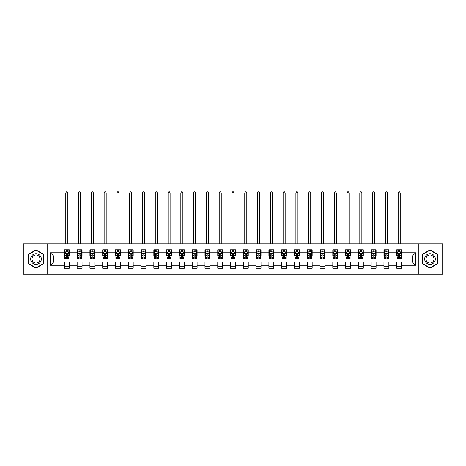 <?xml version="1.0" encoding="UTF-8"?>
<svg xmlns="http://www.w3.org/2000/svg" width="466" height="466" viewBox="0 0 466 466"><rect width="100%" height="100%" fill="white"/><g stroke="black" fill="none" stroke-linecap="round" stroke-linejoin="round"><path stroke-width="0.7" d="M418.282 274.177L442.7 274.177L442.7 243.858L418.282 243.858L418.282 274.177L47.718 274.177L47.718 243.858L23.3 243.858L23.3 274.177L47.718 274.177M418.282 243.858L47.718 243.858M401.645 252.788L401.645 249.799L396.729 249.799L396.729 252.788L388.86 252.788L388.86 249.799L383.943 249.799L383.943 252.788L376.079 252.788L376.079 249.799L371.163 249.799L371.163 252.788L363.294 252.788L363.294 249.799L358.377 249.799L358.377 252.788L350.514 252.788L350.514 249.799L345.591 249.799L345.591 252.788L337.728 252.788L337.728 249.799L332.811 249.799L332.811 252.788L324.942 252.788L324.942 249.799L320.026 249.799L320.026 252.788L312.162 252.788L312.162 249.799L307.245 249.799L307.245 252.788L299.376 252.788L299.376 249.799L294.46 249.799L294.46 252.788L286.59 252.788L286.59 249.799L281.674 249.799L281.674 252.788L273.81 252.788L273.81 249.799L268.894 249.799L268.894 252.788L261.024 252.788L261.024 249.799L256.108 249.799L256.108 252.788L248.244 252.788L248.244 249.799L243.328 249.799L243.328 252.788L235.458 252.788L235.458 249.799L230.542 249.799L230.542 252.788L222.672 252.788L222.672 249.799L217.756 249.799L217.756 252.788L209.892 252.788L209.892 249.799L204.976 249.799L204.976 252.788L197.106 252.788L197.106 249.799L192.19 249.799L192.19 252.788L184.326 252.788L184.326 249.799L179.41 249.799L179.41 252.788L171.54 252.788L171.54 249.799L166.624 249.799L166.624 252.788L158.755 252.788L158.755 249.799L153.838 249.799L153.838 252.788L145.975 252.788L145.975 249.799L141.058 249.799L141.058 252.788L133.189 252.788L133.189 249.799L128.272 249.799L128.272 252.788L120.409 252.788L120.409 249.799L115.486 249.799L115.486 252.788L107.623 252.788L107.623 249.799L102.706 249.799L102.706 252.788L94.837 252.788L94.837 249.799L89.921 249.799L89.921 252.788L82.057 252.788L82.057 249.799L77.14 249.799L77.14 252.788L69.271 252.788L69.271 249.799L64.355 249.799L64.355 252.788L50.427 252.788L50.427 265.247L53.701 261.968L64.355 261.968L64.355 268.235L69.271 268.235L69.271 261.968L77.14 261.968L77.14 268.235L82.057 268.235L82.057 261.968L89.921 261.968L89.921 268.235L94.837 268.235L94.837 261.968L102.706 261.968L102.706 268.235L107.623 268.235L107.623 261.968L115.486 261.968L115.486 268.235L120.409 268.235L120.409 261.968L128.272 261.968L128.272 268.235L133.189 268.235L133.189 261.968L141.058 261.968L141.058 268.235L145.975 268.235L145.975 261.968L153.838 261.968L153.838 268.235L158.755 268.235L158.755 261.968L166.624 261.968L166.624 268.235L171.54 268.235L171.54 261.968L179.41 261.968L179.41 268.235L184.326 268.235L184.326 261.968L192.19 261.968L192.19 268.235L197.106 268.235L197.106 261.968L204.976 261.968L204.976 268.235L209.892 268.235L209.892 261.968L217.756 261.968L217.756 268.235L222.672 268.235L222.672 261.968L230.542 261.968L230.542 268.235L235.458 268.235L235.458 261.968L243.328 261.968L243.328 268.235L248.244 268.235L248.244 261.968L256.108 261.968L256.108 268.235L261.024 268.235L261.024 261.968L268.894 261.968L268.894 268.235L273.81 268.235L273.81 261.968L281.674 261.968L281.674 268.235L286.59 268.235L286.59 261.968L294.46 261.968L294.46 268.235L299.376 268.235L299.376 261.968L307.245 261.968L307.245 268.235L312.162 268.235L312.162 261.968L320.026 261.968L320.026 268.235L324.942 268.235L324.942 261.968L332.811 261.968L332.811 268.235L337.728 268.235L337.728 261.968L345.591 261.968L345.591 268.235L350.514 268.235L350.514 261.968L358.377 261.968L358.377 268.235L363.294 268.235L363.294 261.968L371.163 261.968L371.163 268.235L376.079 268.235L376.079 261.968L383.943 261.968L383.943 268.235L388.86 268.235L388.86 261.968L396.729 261.968L396.729 268.235L401.645 268.235L401.645 261.968L412.299 261.968L412.299 256.067L401.645 256.067L401.645 252.788L415.573 252.788L415.573 265.247L401.645 265.247M396.729 265.247L388.86 265.247M383.943 265.247L376.079 265.247M371.163 265.247L363.294 265.247M358.377 265.247L350.514 265.247M345.591 265.247L337.728 265.247M332.811 265.247L324.942 265.247M320.026 265.247L312.162 265.247M307.245 265.247L299.376 265.247M294.46 265.247L286.59 265.247M281.674 265.247L273.81 265.247M268.894 265.247L261.024 265.247M256.108 265.247L248.244 265.247M243.328 265.247L235.458 265.247M230.542 265.247L222.672 265.247M217.756 265.247L209.892 265.247M204.976 265.247L197.106 265.247M192.19 265.247L184.326 265.247M179.41 265.247L171.54 265.247M166.624 265.247L158.755 265.247M153.838 265.247L145.975 265.247M141.058 265.247L133.189 265.247M128.272 265.247L120.409 265.247M115.486 265.247L107.623 265.247M102.706 265.247L94.837 265.247M89.921 265.247L82.057 265.247M77.14 265.247L69.271 265.247M64.355 265.247L50.427 265.247M396.729 252.788L396.729 256.067L388.86 256.067L388.86 252.788M383.943 252.788L383.943 256.067L376.079 256.067L376.079 252.788M371.163 252.788L371.163 256.067L363.294 256.067L363.294 252.788M358.377 252.788L358.377 256.067L350.514 256.067L350.514 252.788M345.591 252.788L345.591 256.067L337.728 256.067L337.728 252.788M332.811 252.788L332.811 256.067L324.942 256.067L324.942 252.788M320.026 252.788L320.026 256.067L312.162 256.067L312.162 252.788M307.245 252.788L307.245 256.067L299.376 256.067L299.376 252.788M294.46 252.788L294.46 256.067L286.59 256.067L286.59 252.788M281.674 252.788L281.674 256.067L273.81 256.067L273.81 252.788M268.894 252.788L268.894 256.067L261.024 256.067L261.024 252.788M256.108 252.788L256.108 256.067L248.244 256.067L248.244 252.788M243.328 252.788L243.328 256.067L235.458 256.067L235.458 252.788M230.542 252.788L230.542 256.067L222.672 256.067L222.672 252.788M217.756 252.788L217.756 256.067L209.892 256.067L209.892 252.788M204.976 252.788L204.976 256.067L197.106 256.067L197.106 252.788M192.19 252.788L192.19 256.067L184.326 256.067L184.326 252.788M179.41 252.788L179.41 256.067L171.54 256.067L171.54 252.788M166.624 252.788L166.624 256.067L158.755 256.067L158.755 252.788M153.838 252.788L153.838 256.067L145.975 256.067L145.975 252.788M141.058 252.788L141.058 256.067L133.189 256.067L133.189 252.788M128.272 252.788L128.272 256.067L120.409 256.067L120.409 252.788M115.486 252.788L115.486 256.067L107.623 256.067L107.623 252.788M102.706 252.788L102.706 256.067L94.837 256.067L94.837 252.788M89.921 252.788L89.921 256.067L82.057 256.067L82.057 252.788M77.14 252.788L77.14 256.067L69.271 256.067L69.271 252.788M64.355 252.788L64.355 256.067L53.701 256.067L50.427 252.788M53.701 256.067L53.701 261.968M415.573 265.247L412.299 261.968M412.299 256.067L415.573 252.788M64.355 251.85L64.762 251.85M66.323 251.85L67.308 251.85M68.863 251.85L69.271 251.85M64.355 255.985L64.762 255.985M66.323 255.985L67.308 255.985M68.863 255.985L69.271 255.985M64.355 262.049L69.271 262.049M64.355 266.191L69.271 266.191M77.14 262.049L82.057 262.049M77.14 266.191L82.057 266.191M77.14 251.85L77.548 251.85M79.104 251.85L80.088 251.85M81.643 251.85L82.057 251.85M77.14 255.985L77.548 255.985M79.104 255.985L80.088 255.985M81.643 255.985L82.057 255.985M89.921 262.049L94.837 262.049M89.921 266.191L94.837 266.191M89.921 251.85L90.334 251.85M91.889 251.85L92.874 251.85M94.429 251.85L94.837 251.85M89.921 255.985L90.334 255.985M91.889 255.985L92.874 255.985M94.429 255.985L94.837 255.985M102.706 262.049L107.623 262.049M102.706 266.191L107.623 266.191M102.706 251.85L103.114 251.85M104.675 251.85L105.654 251.85M107.215 251.85L107.623 251.85M102.706 255.985L103.114 255.985M104.675 255.985L105.654 255.985M107.215 255.985L107.623 255.985M115.486 262.049L120.409 262.049M115.486 266.191L120.409 266.191M115.486 251.85L115.9 251.85M117.455 251.85L118.44 251.85M119.995 251.85L120.409 251.85M115.486 255.985L115.9 255.985M117.455 255.985L118.44 255.985M119.995 255.985L120.409 255.985M128.272 262.049L133.189 262.049M128.272 266.191L133.189 266.191M128.272 251.85L128.68 251.85M130.241 251.85L131.226 251.85M132.781 251.85L133.189 251.85M128.272 255.985L128.68 255.985M130.241 255.985L131.226 255.985M132.781 255.985L133.189 255.985M141.058 262.049L145.975 262.049M141.058 266.191L145.975 266.191M141.058 251.85L141.466 251.85M143.021 251.85L144.006 251.85M145.561 251.85L145.975 251.85M141.058 255.985L141.466 255.985M143.021 255.985L144.006 255.985M145.561 255.985L145.975 255.985M153.838 262.049L158.755 262.049M153.838 266.191L158.755 266.191M153.838 251.85L154.252 251.85M155.807 251.85L156.792 251.85M158.347 251.85L158.755 251.85M153.838 255.985L154.252 255.985M155.807 255.985L156.792 255.985M158.347 255.985L158.755 255.985M166.624 262.049L171.54 262.049M166.624 266.191L171.54 266.191M166.624 251.85L167.032 251.85M168.593 251.85L169.572 251.85M171.133 251.85L171.54 251.85M166.624 255.985L167.032 255.985M168.593 255.985L169.572 255.985M171.133 255.985L171.54 255.985M179.41 262.049L184.326 262.049M179.41 266.191L184.326 266.191M179.41 251.85L179.818 251.85M181.373 251.85L182.357 251.85M183.913 251.85L184.326 251.85M179.41 255.985L179.818 255.985M181.373 255.985L182.357 255.985M183.913 255.985L184.326 255.985M192.19 262.049L197.106 262.049M192.19 266.191L197.106 266.191M192.19 251.85L192.598 251.85M194.159 251.85L195.143 251.85M196.699 251.85L197.106 251.85M192.19 255.985L192.598 255.985M194.159 255.985L195.143 255.985M196.699 255.985L197.106 255.985M204.976 262.049L209.892 262.049M204.976 266.191L209.892 266.191M204.976 251.85L205.384 251.85M206.939 251.85L207.923 251.85M209.479 251.85L209.892 251.85M204.976 255.985L205.384 255.985M206.939 255.985L207.923 255.985M209.479 255.985L209.892 255.985M217.756 262.049L222.672 262.049M217.756 266.191L222.672 266.191M217.756 251.85L218.17 251.85M219.725 251.85L220.709 251.85M222.265 251.85L222.672 251.85M217.756 255.985L218.17 255.985M219.725 255.985L220.709 255.985M222.265 255.985L222.672 255.985M230.542 262.049L235.458 262.049M230.542 266.191L235.458 266.191M230.542 251.85L230.95 251.85M232.511 251.85L233.489 251.85M235.05 251.85L235.458 251.85M230.542 255.985L230.95 255.985M232.511 255.985L233.489 255.985M235.05 255.985L235.458 255.985M243.328 262.049L248.244 262.049M243.328 266.191L248.244 266.191M243.328 251.85L243.735 251.85M245.291 251.85L246.275 251.85M247.83 251.85L248.244 251.85M243.328 255.985L243.735 255.985M245.291 255.985L246.275 255.985M247.83 255.985L248.244 255.985M256.108 262.049L261.024 262.049M256.108 266.191L261.024 266.191M256.108 251.85L256.521 251.85M258.077 251.85L259.061 251.85M260.616 251.85L261.024 251.85M256.108 255.985L256.521 255.985M258.077 255.985L259.061 255.985M260.616 255.985L261.024 255.985M268.894 262.049L273.81 262.049M268.894 266.191L273.81 266.191M268.894 251.85L269.301 251.85M270.857 251.85L271.841 251.85M273.402 251.85L273.81 251.85M268.894 255.985L269.301 255.985M270.857 255.985L271.841 255.985M273.402 255.985L273.81 255.985M281.674 262.049L286.59 262.049M281.674 266.191L286.59 266.191M281.674 251.85L282.087 251.85M283.643 251.85L284.627 251.85M286.182 251.85L286.59 251.85M281.674 255.985L282.087 255.985M283.643 255.985L284.627 255.985M286.182 255.985L286.59 255.985M294.46 262.049L299.376 262.049M294.46 266.191L299.376 266.191M294.46 251.85L294.867 251.85M296.428 251.85L297.407 251.85M298.968 251.85L299.376 251.85M294.46 255.985L294.867 255.985M296.428 255.985L297.407 255.985M298.968 255.985L299.376 255.985M307.245 262.049L312.162 262.049M307.245 266.191L312.162 266.191M307.245 251.85L307.653 251.85M309.208 251.85L310.193 251.85M311.748 251.85L312.162 251.85M307.245 255.985L307.653 255.985M309.208 255.985L310.193 255.985M311.748 255.985L312.162 255.985M320.026 262.049L324.942 262.049M320.026 266.191L324.942 266.191M320.026 251.85L320.439 251.85M321.994 251.85L322.979 251.85M324.534 251.85L324.942 251.85M320.026 255.985L320.439 255.985M321.994 255.985L322.979 255.985M324.534 255.985L324.942 255.985M332.811 262.049L337.728 262.049M332.811 266.191L337.728 266.191M332.811 251.85L333.219 251.85M334.774 251.85L335.759 251.85M337.32 251.85L337.728 251.85M332.811 255.985L333.219 255.985M334.774 255.985L335.759 255.985M337.32 255.985L337.728 255.985M345.591 262.049L350.514 262.049M345.591 266.191L350.514 266.191M345.591 251.85L346.005 251.85M347.56 251.85L348.545 251.85M350.1 251.85L350.514 251.85M345.591 255.985L346.005 255.985M347.56 255.985L348.545 255.985M350.1 255.985L350.514 255.985M358.377 262.049L363.294 262.049M358.377 266.191L363.294 266.191M358.377 251.85L358.785 251.85M360.346 251.85L361.325 251.85M362.886 251.85L363.294 251.85M358.377 255.985L358.785 255.985M360.346 255.985L361.325 255.985M362.886 255.985L363.294 255.985M371.163 262.049L376.079 262.049M371.163 266.191L376.079 266.191M371.163 251.85L371.571 251.85M373.126 251.85L374.111 251.85M375.666 251.85L376.079 251.85M371.163 255.985L371.571 255.985M373.126 255.985L374.111 255.985M375.666 255.985L376.079 255.985M383.943 262.049L388.86 262.049M383.943 266.191L388.86 266.191M383.943 251.85L384.357 251.85M385.912 251.85L386.897 251.85M388.452 251.85L388.86 251.85M383.943 255.985L384.357 255.985M385.912 255.985L386.897 255.985M388.452 255.985L388.86 255.985M396.729 262.049L401.645 262.049M396.729 266.191L401.645 266.191M396.729 251.85L397.137 251.85M398.692 251.85L399.677 251.85M401.238 251.85L401.645 251.85M396.729 255.985L397.137 255.985M398.692 255.985L399.677 255.985M401.238 255.985L401.645 255.985M36.004 268.148L43.909 263.581L43.909 254.453L36.004 249.887L28.094 254.453L28.094 263.581L36.004 268.148M437.906 254.453L429.996 249.887L422.091 254.453L422.091 263.581L429.996 268.148L437.906 263.581L437.906 254.453M67.308 250.865L66.323 250.865M68.863 257.5L67.308 257.5L67.308 258.525L68.863 258.525L68.863 253.527L68.042 251.89L65.584 251.89L64.762 253.527L64.762 258.525L66.323 258.525L66.323 257.5L64.762 257.5M64.762 253.527L64.762 249.799M68.863 253.527L68.863 249.799M66.323 251.89L66.323 249.799M67.308 249.799L67.308 251.89M67.308 257.5L67.308 254.145L66.323 254.145L66.323 257.5M67.838 243.858L67.838 192.889L65.788 192.889L65.788 243.858M65.788 192.889L66.405 191.823L67.221 191.823L67.838 192.889M40.612 261.682A5.324 5.324 0 0 0 38.666 254.407A5.324 5.324 0 0 0 31.391 256.352A5.324 5.324 0 0 0 33.336 263.628A5.324 5.324 0 0 0 40.612 261.682M39.493 261.036A4.031 4.031 0 0 0 38.02 255.525A4.031 4.031 0 0 0 32.509 256.999A4.031 4.031 0 0 0 33.983 262.509A4.031 4.031 0 0 0 39.493 261.036M28.339 263.441L28.339 254.593L36.004 250.172L43.664 254.593L43.664 263.441L36.004 267.863L28.339 263.441M429.996 253.69A5.324 5.324 0 0 0 424.672 259.02A5.324 5.324 0 0 0 429.996 264.344A5.324 5.324 0 0 0 435.326 259.02A5.324 5.324 0 0 0 429.996 253.69M429.996 254.984A4.031 4.031 0 0 0 425.965 259.02A4.031 4.031 0 0 0 429.996 263.051A4.031 4.031 0 0 0 434.032 259.02A4.031 4.031 0 0 0 429.996 254.984M437.661 263.441L429.996 267.863L422.336 263.441L422.336 254.593L429.996 250.172L437.661 254.593L437.661 263.441M80.088 250.865L79.104 250.865M81.643 257.5L80.088 257.5L80.088 258.525L81.643 258.525L81.643 253.527L80.828 251.89L78.37 251.89L77.548 253.527L77.548 258.525L79.104 258.525L79.104 257.5L77.548 257.5M77.548 253.527L77.548 249.799M81.643 253.527L81.643 249.799M79.104 251.89L79.104 249.799M80.088 249.799L80.088 251.89M80.088 257.5L80.088 254.145L79.104 254.145L79.104 257.5M80.624 243.858L80.624 192.889L78.573 192.889L78.573 243.858M78.573 192.889L79.185 191.823L80.006 191.823L80.624 192.889M92.874 250.865L91.889 250.865M94.429 257.5L92.874 257.5L92.874 258.525L94.429 258.525L94.429 253.527L93.608 251.89L91.15 251.89L90.334 253.527L90.334 258.525L91.889 258.525L91.889 257.5L90.334 257.5M90.334 253.527L90.334 249.799M94.429 253.527L94.429 249.799M91.889 251.89L91.889 249.799M92.874 249.799L92.874 251.89M92.874 257.5L92.874 254.145L91.889 254.145L91.889 257.5M93.404 243.858L93.404 192.889L91.353 192.889L91.353 243.858M91.353 192.889L91.971 191.823L92.792 191.823L93.404 192.889M105.654 250.865L104.675 250.865M107.215 257.5L105.654 257.5L105.654 258.525L107.215 258.525L107.215 253.527L106.394 251.89L103.935 251.89L103.114 253.527L103.114 258.525L104.675 258.525L104.675 257.5L103.114 257.5M103.114 253.527L103.114 249.799M107.215 253.527L107.215 249.799M104.675 251.89L104.675 249.799M105.654 249.799L105.654 251.89M105.654 257.5L105.654 254.145L104.675 254.145L104.675 257.5M106.19 243.858L106.19 192.889L104.139 192.889L104.139 243.858M104.139 192.889L104.757 191.823L105.572 191.823L106.19 192.889M118.44 250.865L117.455 250.865M119.995 257.5L118.44 257.5L118.44 258.525L119.995 258.525L119.995 253.527L119.18 251.89L116.721 251.89L115.9 253.527L115.9 258.525L117.455 258.525L117.455 257.5L115.9 257.5M115.9 253.527L115.9 249.799M119.995 253.527L119.995 249.799M117.455 251.89L117.455 249.799M118.44 249.799L118.44 251.89M118.44 257.5L118.44 254.145L117.455 254.145L117.455 257.5M118.97 243.858L118.97 192.889L116.925 192.889L116.925 243.858M116.925 192.889L117.537 191.823L118.358 191.823L118.97 192.889M131.226 250.865L130.241 250.865M132.781 257.5L131.226 257.5L131.226 258.525L132.781 258.525L132.781 253.527L131.96 251.89L129.501 251.89L128.68 253.527L128.68 258.525L130.241 258.525L130.241 257.5L128.68 257.5M128.68 253.527L128.68 249.799M132.781 253.527L132.781 249.799M130.241 251.89L130.241 249.799M131.226 249.799L131.226 251.89M131.226 257.5L131.226 254.145L130.241 254.145L130.241 257.5M131.756 243.858L131.756 192.889L129.705 192.889L129.705 243.858M129.705 192.889L130.323 191.823L131.138 191.823L131.756 192.889M144.006 250.865L143.021 250.865M145.561 257.5L144.006 257.5L144.006 258.525L145.561 258.525L145.561 253.527L144.745 251.89L142.287 251.89L141.466 253.527L141.466 258.525L143.021 258.525L143.021 257.5L141.466 257.5M141.466 253.527L141.466 249.799M145.561 253.527L145.561 249.799M143.021 251.89L143.021 249.799M144.006 249.799L144.006 251.89M144.006 257.5L144.006 254.145L143.021 254.145L143.021 257.5M144.542 243.858L144.542 192.889L142.491 192.889L142.491 243.858M142.491 192.889L143.103 191.823L143.924 191.823L144.542 192.889M156.792 250.865L155.807 250.865M158.347 257.5L156.792 257.5L156.792 258.525L158.347 258.525L158.347 253.527L157.525 251.89L155.067 251.89L154.252 253.527L154.252 258.525L155.807 258.525L155.807 257.5L154.252 257.5M154.252 253.527L154.252 249.799M158.347 253.527L158.347 249.799M155.807 251.89L155.807 249.799M156.792 249.799L156.792 251.89M156.792 257.5L156.792 254.145L155.807 254.145L155.807 257.5M157.322 243.858L157.322 192.889L155.277 192.889L155.277 243.858M155.277 192.889L155.889 191.823L156.71 191.823L157.322 192.889M169.572 250.865L168.593 250.865M171.133 257.5L169.572 257.5L169.572 258.525L171.133 258.525L171.133 253.527L170.311 251.89L167.853 251.89L167.032 253.527L167.032 258.525L168.593 258.525L168.593 257.5L167.032 257.5M167.032 253.527L167.032 249.799M171.133 253.527L171.133 249.799M168.593 251.89L168.593 249.799M169.572 249.799L169.572 251.89M169.572 257.5L169.572 254.145L168.593 254.145L168.593 257.5M170.107 243.858L170.107 192.889L168.057 192.889L168.057 243.858M168.057 192.889L168.675 191.823L169.49 191.823L170.107 192.889M182.357 250.865L181.373 250.865M183.913 257.5L182.357 257.5L182.357 258.525L183.913 258.525L183.913 253.527L183.097 251.89L180.639 251.89L179.818 253.527L179.818 258.525L181.373 258.525L181.373 257.5L179.818 257.5M179.818 253.527L179.818 249.799M183.913 253.527L183.913 249.799M181.373 251.89L181.373 249.799M182.357 249.799L182.357 251.89M182.357 257.5L182.357 254.145L181.373 254.145L181.373 257.5M182.888 243.858L182.888 192.889L180.843 192.889L180.843 243.858M180.843 192.889L181.455 191.823L182.276 191.823L182.888 192.889M195.143 250.865L194.159 250.865M196.699 257.5L195.143 257.5L195.143 258.525L196.699 258.525L196.699 253.527L195.877 251.89L193.419 251.89L192.598 253.527L192.598 258.525L194.159 258.525L194.159 257.5L192.598 257.5M192.598 253.527L192.598 249.799M196.699 253.527L196.699 249.799M194.159 251.89L194.159 249.799M195.143 249.799L195.143 251.89M195.143 257.5L195.143 254.145L194.159 254.145L194.159 257.5M195.673 243.858L195.673 192.889L193.623 192.889L193.623 243.858M193.623 192.889L194.24 191.823L195.062 191.823L195.673 192.889M207.923 250.865L206.939 250.865M209.479 257.5L207.923 257.5L207.923 258.525L209.479 258.525L209.479 253.527L208.663 251.89L206.205 251.89L205.384 253.527L205.384 258.525L206.939 258.525L206.939 257.5L205.384 257.5M205.384 253.527L205.384 249.799M209.479 253.527L209.479 249.799M206.939 251.89L206.939 249.799M207.923 249.799L207.923 251.89M207.923 257.5L207.923 254.145L206.939 254.145L206.939 257.5M208.459 243.858L208.459 192.889L206.409 192.889L206.409 243.858M206.409 192.889L207.02 191.823L207.842 191.823L208.459 192.889M220.709 250.865L219.725 250.865M222.265 257.5L220.709 257.5L220.709 258.525L222.265 258.525L222.265 253.527L221.443 251.89L218.985 251.89L218.17 253.527L218.17 258.525L219.725 258.525L219.725 257.5L218.17 257.5M218.17 253.527L218.17 249.799M222.265 253.527L222.265 249.799M219.725 251.89L219.725 249.799M220.709 249.799L220.709 251.89M220.709 257.5L220.709 254.145L219.725 254.145L219.725 257.5M221.239 243.858L221.239 192.889L219.195 192.889L219.195 243.858M219.195 192.889L219.806 191.823L220.628 191.823L221.239 192.889M233.489 250.865L232.511 250.865M235.05 257.5L233.489 257.5L233.489 258.525L235.05 258.525L235.05 253.527L234.229 251.89L231.771 251.89L230.95 253.527L230.95 258.525L232.511 258.525L232.511 257.5L230.95 257.5M230.95 253.527L230.95 249.799M235.05 253.527L235.05 249.799M232.511 251.89L232.511 249.799M233.489 249.799L233.489 251.89M233.489 257.5L233.489 254.145L232.511 254.145L232.511 257.5M234.025 243.858L234.025 192.889L231.975 192.889L231.975 243.858M231.975 192.889L232.592 191.823L233.408 191.823L234.025 192.889M246.275 250.865L245.291 250.865M247.83 257.5L246.275 257.5L246.275 258.525L247.83 258.525L247.83 253.527L247.015 251.89L244.557 251.89L243.735 253.527L243.735 258.525L245.291 258.525L245.291 257.5L243.735 257.5M243.735 253.527L243.735 249.799M247.83 253.527L247.83 249.799M245.291 251.89L245.291 249.799M246.275 249.799L246.275 251.89M246.275 257.5L246.275 254.145L245.291 254.145L245.291 257.5M246.805 243.858L246.805 192.889L244.761 192.889L244.761 243.858M244.761 192.889L245.372 191.823L246.194 191.823L246.805 192.889M259.061 250.865L258.077 250.865M260.616 257.5L259.061 257.5L259.061 258.525L260.616 258.525L260.616 253.527L259.795 251.89L257.337 251.89L256.521 253.527L256.521 258.525L258.077 258.525L258.077 257.5L256.521 257.5M256.521 253.527L256.521 249.799M260.616 253.527L260.616 249.799M258.077 251.89L258.077 249.799M259.061 249.799L259.061 251.89M259.061 257.5L259.061 254.145L258.077 254.145L258.077 257.5M259.591 243.858L259.591 192.889L257.541 192.889L257.541 243.858M257.541 192.889L258.158 191.823L258.98 191.823L259.591 192.889M271.841 250.865L270.857 250.865M273.402 257.5L271.841 257.5L271.841 258.525L273.402 258.525L273.402 253.527L272.581 251.89L270.123 251.89L269.301 253.527L269.301 258.525L270.857 258.525L270.857 257.5L269.301 257.5M269.301 253.527L269.301 249.799M273.402 253.527L273.402 249.799M270.857 251.89L270.857 249.799M271.841 249.799L271.841 251.89M271.841 257.5L271.841 254.145L270.857 254.145L270.857 257.5M272.377 243.858L272.377 192.889L270.327 192.889L270.327 243.858M270.327 192.889L270.938 191.823L271.76 191.823L272.377 192.889M284.627 250.865L283.643 250.865M286.182 257.5L284.627 257.5L284.627 258.525L286.182 258.525L286.182 253.527L285.361 251.89L282.903 251.89L282.087 253.527L282.087 258.525L283.643 258.525L283.643 257.5L282.087 257.5M282.087 253.527L282.087 249.799M286.182 253.527L286.182 249.799M283.643 251.89L283.643 249.799M284.627 249.799L284.627 251.89M284.627 257.5L284.627 254.145L283.643 254.145L283.643 257.5M285.157 243.858L285.157 192.889L283.112 192.889L283.112 243.858M283.112 192.889L283.724 191.823L284.545 191.823L285.157 192.889M297.407 250.865L296.428 250.865M298.968 257.5L297.407 257.5L297.407 258.525L298.968 258.525L298.968 253.527L298.147 251.89L295.689 251.89L294.867 253.527L294.867 258.525L296.428 258.525L296.428 257.5L294.867 257.5M294.867 253.527L294.867 249.799M298.968 253.527L298.968 249.799M296.428 251.89L296.428 249.799M297.407 249.799L297.407 251.89M297.407 257.5L297.407 254.145L296.428 254.145L296.428 257.5M297.943 243.858L297.943 192.889L295.893 192.889L295.893 243.858M295.893 192.889L296.51 191.823L297.325 191.823L297.943 192.889M310.193 250.865L309.208 250.865M311.748 257.5L310.193 257.5L310.193 258.525L311.748 258.525L311.748 253.527L310.933 251.89L308.475 251.89L307.653 253.527L307.653 258.525L309.208 258.525L309.208 257.5L307.653 257.5M307.653 253.527L307.653 249.799M311.748 253.527L311.748 249.799M309.208 251.89L309.208 249.799M310.193 249.799L310.193 251.89M310.193 257.5L310.193 254.145L309.208 254.145L309.208 257.5M310.723 243.858L310.723 192.889L308.678 192.889L308.678 243.858M308.678 192.889L309.29 191.823L310.111 191.823L310.723 192.889M322.979 250.865L321.994 250.865M324.534 257.5L322.979 257.5L322.979 258.525L324.534 258.525L324.534 253.527L323.713 251.89L321.255 251.89L320.439 253.527L320.439 258.525L321.994 258.525L321.994 257.5L320.439 257.5M320.439 253.527L320.439 249.799M324.534 253.527L324.534 249.799M321.994 251.89L321.994 249.799M322.979 249.799L322.979 251.89M322.979 257.5L322.979 254.145L321.994 254.145L321.994 257.5M323.509 243.858L323.509 192.889L321.458 192.889L321.458 243.858M321.458 192.889L322.076 191.823L322.897 191.823L323.509 192.889M335.759 250.865L334.774 250.865M337.32 257.5L335.759 257.5L335.759 258.525L337.32 258.525L337.32 253.527L336.499 251.89L334.04 251.89L333.219 253.527L333.219 258.525L334.774 258.525L334.774 257.5L333.219 257.5M333.219 253.527L333.219 249.799M337.32 253.527L337.32 249.799M334.774 251.89L334.774 249.799M335.759 249.799L335.759 251.89M335.759 257.5L335.759 254.145L334.774 254.145L334.774 257.5M336.295 243.858L336.295 192.889L334.244 192.889L334.244 243.858M334.244 192.889L334.862 191.823L335.677 191.823L336.295 192.889M348.545 250.865L347.56 250.865M350.1 257.5L348.545 257.5L348.545 258.525L350.1 258.525L350.1 253.527L349.279 251.89L346.82 251.89L346.005 253.527L346.005 258.525L347.56 258.525L347.56 257.5L346.005 257.5M346.005 253.527L346.005 249.799M350.1 253.527L350.1 249.799M347.56 251.89L347.56 249.799M348.545 249.799L348.545 251.89M348.545 257.5L348.545 254.145L347.56 254.145L347.56 257.5M349.075 243.858L349.075 192.889L347.03 192.889L347.03 243.858M347.03 192.889L347.642 191.823L348.463 191.823L349.075 192.889M361.325 250.865L360.346 250.865M362.886 257.5L361.325 257.5L361.325 258.525L362.886 258.525L362.886 253.527L362.065 251.89L359.606 251.89L358.785 253.527L358.785 258.525L360.346 258.525L360.346 257.5L358.785 257.5M358.785 253.527L358.785 249.799M362.886 253.527L362.886 249.799M360.346 251.89L360.346 249.799M361.325 249.799L361.325 251.89M361.325 257.5L361.325 254.145L360.346 254.145L360.346 257.5M361.861 243.858L361.861 192.889L359.81 192.889L359.81 243.858M359.81 192.889L360.428 191.823L361.243 191.823L361.861 192.889M374.111 250.865L373.126 250.865M375.666 257.5L374.111 257.5L374.111 258.525L375.666 258.525L375.666 253.527L374.85 251.89L372.392 251.89L371.571 253.527L371.571 258.525L373.126 258.525L373.126 257.5L371.571 257.5M371.571 253.527L371.571 249.799M375.666 253.527L375.666 249.799M373.126 251.89L373.126 249.799M374.111 249.799L374.111 251.89M374.111 257.5L374.111 254.145L373.126 254.145L373.126 257.5M374.647 243.858L374.647 192.889L372.596 192.889L372.596 243.858M372.596 192.889L373.208 191.823L374.029 191.823L374.647 192.889M386.897 250.865L385.912 250.865M388.452 257.5L386.897 257.5L386.897 258.525L388.452 258.525L388.452 253.527L387.63 251.89L385.172 251.89L384.357 253.527L384.357 258.525L385.912 258.525L385.912 257.5L384.357 257.5M384.357 253.527L384.357 249.799M388.452 253.527L388.452 249.799M385.912 251.89L385.912 249.799M386.897 249.799L386.897 251.89M386.897 257.5L386.897 254.145L385.912 254.145L385.912 257.5M387.427 243.858L387.427 192.889L385.376 192.889L385.376 243.858M385.376 192.889L385.994 191.823L386.815 191.823L387.427 192.889M399.677 250.865L398.692 250.865M401.238 257.5L399.677 257.5L399.677 258.525L401.238 258.525L401.238 253.527L400.416 251.89L397.958 251.89L397.137 253.527L397.137 258.525L398.692 258.525L398.692 257.5L397.137 257.5M397.137 253.527L397.137 249.799M401.238 253.527L401.238 249.799M398.692 251.89L398.692 249.799M399.677 249.799L399.677 251.89M399.677 257.5L399.677 254.145L398.692 254.145L398.692 257.5M400.212 243.858L400.212 192.889L398.162 192.889L398.162 243.858M398.162 192.889L398.78 191.823L399.595 191.823L400.212 192.889M68.84 253.487L64.786 253.487M64.762 251.99L65.537 251.99M68.094 251.99L68.863 251.99M66.323 255.304L64.762 255.304M68.863 255.304L67.308 255.304M67.308 251.384L66.323 251.384M81.626 253.487L77.572 253.487M77.548 251.99L78.317 251.99M80.874 251.99L81.643 251.99M79.104 255.304L77.548 255.304M81.643 255.304L80.088 255.304M80.088 251.384L79.104 251.384M94.412 253.487L90.352 253.487M90.334 251.99L91.103 251.99M93.66 251.99L94.429 251.99M91.889 255.304L90.334 255.304M94.429 255.304L92.874 255.304M92.874 251.384L91.889 251.384M107.192 253.487L103.137 253.487M103.114 251.99L103.883 251.99M106.44 251.99L107.215 251.99M104.675 255.304L103.114 255.304M107.215 255.304L105.654 255.304M105.654 251.384L104.675 251.384M119.978 253.487L115.918 253.487M115.9 251.99L116.669 251.99M119.226 251.99L119.995 251.99M117.455 255.304L115.9 255.304M119.995 255.304L118.44 255.304M118.44 251.384L117.455 251.384M132.758 253.487L128.703 253.487M128.68 251.99L129.455 251.99M132.012 251.99L132.781 251.99M130.241 255.304L128.68 255.304M132.781 255.304L131.226 255.304M131.226 251.384L130.241 251.384M145.543 253.487L141.489 253.487M141.466 251.99L142.235 251.99M144.792 251.99L145.561 251.99M143.021 255.304L141.466 255.304M145.561 255.304L144.006 255.304M144.006 251.384L143.021 251.384M158.329 253.487L154.269 253.487M154.252 251.99L155.021 251.99M157.578 251.99L158.347 251.99M155.807 255.304L154.252 255.304M158.347 255.304L156.792 255.304M156.792 251.384L155.807 251.384M171.109 253.487L167.055 253.487M167.032 251.99L167.807 251.99M170.358 251.99L171.133 251.99M168.593 255.304L167.032 255.304M171.133 255.304L169.572 255.304M169.572 251.384L168.593 251.384M183.895 253.487L179.835 253.487M179.818 251.99L180.587 251.99M183.144 251.99L183.913 251.99M181.373 255.304L179.818 255.304M183.913 255.304L182.357 255.304M182.357 251.384L181.373 251.384M196.675 253.487L192.621 253.487M192.598 251.99L193.373 251.99M195.93 251.99L196.699 251.99M194.159 255.304L192.598 255.304M196.699 255.304L195.143 255.304M195.143 251.384L194.159 251.384M209.461 253.487L205.407 253.487M205.384 251.99L206.153 251.99M208.71 251.99L209.479 251.99M206.939 255.304L205.384 255.304M209.479 255.304L207.923 255.304M207.923 251.384L206.939 251.384M222.247 253.487L218.187 253.487M218.17 251.99L218.938 251.99M221.496 251.99L222.265 251.99M219.725 255.304L218.17 255.304M222.265 255.304L220.709 255.304M220.709 251.384L219.725 251.384M235.027 253.487L230.973 253.487M230.95 251.99L231.724 251.99M234.276 251.99L235.05 251.99M232.511 255.304L230.95 255.304M235.05 255.304L233.489 255.304M233.489 251.384L232.511 251.384M247.813 253.487L243.753 253.487M243.735 251.99L244.504 251.99M247.062 251.99L247.83 251.99M245.291 255.304L243.735 255.304M247.83 255.304L246.275 255.304M246.275 251.384L245.291 251.384M260.593 253.487L256.539 253.487M256.521 251.99L257.29 251.99M259.847 251.99L260.616 251.99M258.077 255.304L256.521 255.304M260.616 255.304L259.061 255.304M259.061 251.384L258.077 251.384M273.379 253.487L269.325 253.487M269.301 251.99L270.07 251.99M272.627 251.99L273.402 251.99M270.857 255.304L269.301 255.304M273.402 255.304L271.841 255.304M271.841 251.384L270.857 251.384M286.165 253.487L282.105 253.487M282.087 251.99L282.856 251.99M285.413 251.99L286.182 251.99M283.643 255.304L282.087 255.304M286.182 255.304L284.627 255.304M284.627 251.384L283.643 251.384M298.945 253.487L294.891 253.487M294.867 251.99L295.642 251.99M298.193 251.99L298.968 251.99M296.428 255.304L294.867 255.304M298.968 255.304L297.407 255.304M297.407 251.384L296.428 251.384M311.731 253.487L307.671 253.487M307.653 251.99L308.422 251.99M310.979 251.99L311.748 251.99M309.208 255.304L307.653 255.304M311.748 255.304L310.193 255.304M310.193 251.384L309.208 251.384M324.511 253.487L320.457 253.487M320.439 251.99L321.208 251.99M323.765 251.99L324.534 251.99M321.994 255.304L320.439 255.304M324.534 255.304L322.979 255.304M322.979 251.384L321.994 251.384M337.297 253.487L333.242 253.487M333.219 251.99L333.988 251.99M336.545 251.99L337.32 251.99M334.774 255.304L333.219 255.304M337.32 255.304L335.759 255.304M335.759 251.384L334.774 251.384M350.083 253.487L346.022 253.487M346.005 251.99L346.774 251.99M349.331 251.99L350.1 251.99M347.56 255.304L346.005 255.304M350.1 255.304L348.545 255.304M348.545 251.384L347.56 251.384M362.863 253.487L358.808 253.487M358.785 251.99L359.56 251.99M362.117 251.99L362.886 251.99M360.346 255.304L358.785 255.304M362.886 255.304L361.325 255.304M361.325 251.384L360.346 251.384M375.648 253.487L371.588 253.487M371.571 251.99L372.34 251.99M374.897 251.99L375.666 251.99M373.126 255.304L371.571 255.304M375.666 255.304L374.111 255.304M374.111 251.384L373.126 251.384M388.428 253.487L384.374 253.487M384.357 251.99L385.126 251.99M387.683 251.99L388.452 251.99M385.912 255.304L384.357 255.304M388.452 255.304L386.897 255.304M386.897 251.384L385.912 251.384M401.214 253.487L397.16 253.487M397.137 251.99L397.906 251.99M400.463 251.99L401.238 251.99M398.692 255.304L397.137 255.304M401.238 255.304L399.677 255.304M399.677 251.384L398.692 251.384"/></g></svg>
